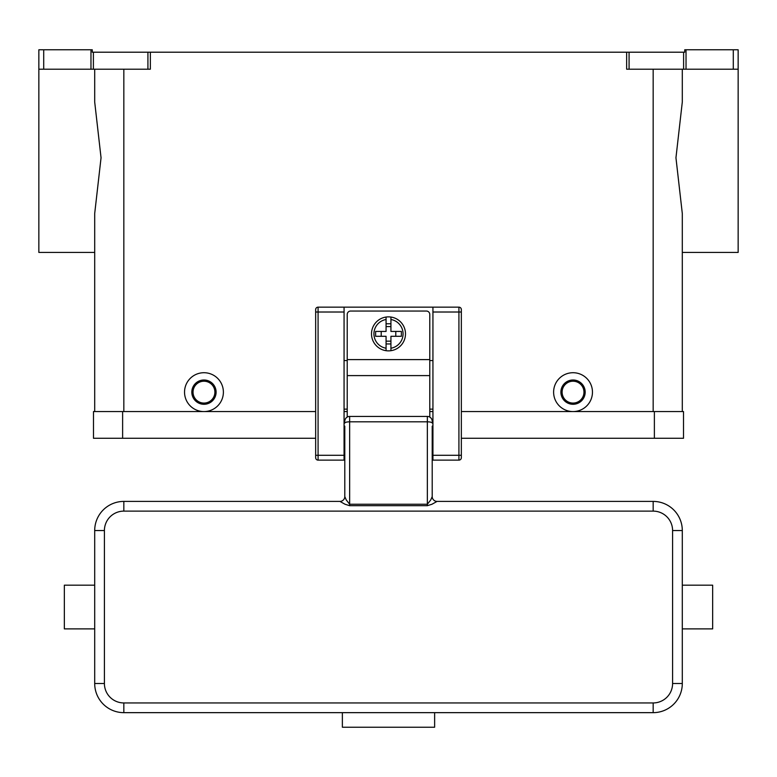 <?xml version="1.0" encoding="UTF-8"?>
<svg xmlns="http://www.w3.org/2000/svg" width="777" height="777" viewBox="0 0 777 777"><rect width="100%" height="100%" fill="white"/><g stroke="black" fill="none" stroke-linecap="round" stroke-linejoin="round"><path stroke-width="1.17" d="M738.15 69.202L738.15 49.777L733.294 49.777L733.294 69.202L738.15 69.202L738.15 252.428L682.303 252.428L682.303 411.567L682.303 213.529L675.951 157.78L682.303 102.03L682.303 69.202M93.395 52.205L92.269 52.205L92.269 49.777L90.967 49.777L90.967 69.202L93.395 69.202L93.395 52.205L147.921 52.205L147.921 69.202L150.35 69.202L150.35 52.205L626.65 52.205L626.65 69.202L733.294 69.202M686.033 69.202L686.033 49.777L684.731 49.777L684.731 52.205L626.65 52.205M150.35 52.205L147.921 52.205M686.033 49.777L733.294 49.777M90.967 49.777L38.85 49.777L38.85 69.202L43.706 69.202L43.706 49.777M94.697 69.202L94.697 102.03L101.049 157.78L94.697 213.529L94.697 411.567L94.697 252.428L38.85 252.428L38.85 69.202M147.921 69.202L93.395 69.202M203.962 411.567A19.425 19.425 0 0 1 184.537 392.142A19.425 19.425 0 0 1 203.962 372.717A19.425 19.425 0 0 1 223.387 392.142A19.425 19.425 0 0 1 203.962 411.567M573.038 411.567A19.425 19.425 0 0 1 553.612 392.142A19.425 19.425 0 0 1 573.038 372.717A19.425 19.425 0 0 1 592.462 392.142A19.425 19.425 0 0 1 573.038 411.567M573.038 404.283A12.141 12.141 0 0 0 585.178 392.142A12.141 12.141 0 0 0 573.038 380.002A12.141 12.141 0 0 0 560.897 392.142A12.141 12.141 0 0 0 573.038 404.283M573.038 403.069A10.927 10.927 0 0 0 583.964 392.142A10.927 10.927 0 0 0 573.038 381.216A10.927 10.927 0 0 0 562.111 392.142A10.927 10.927 0 0 0 573.038 403.069M203.962 380.002A12.141 12.141 0 0 1 216.103 392.142A12.141 12.141 0 0 1 203.962 404.283A12.141 12.141 0 0 1 191.822 392.142A12.141 12.141 0 0 1 203.962 380.002M203.962 381.216A10.927 10.927 0 0 1 214.889 392.142A10.927 10.927 0 0 1 203.962 403.069A10.927 10.927 0 0 1 193.036 392.142A10.927 10.927 0 0 1 203.962 381.216M90.967 69.202L43.706 69.202M654.38 438.277L683.517 438.277L683.517 411.567L654.38 411.567L654.38 438.277L461.344 438.277M315.656 411.567L93.483 411.567L93.483 438.277L315.656 438.277M344.065 411.567L347.222 411.567M429.778 411.567L432.935 411.567M461.344 411.567L654.38 411.567M315.656 309.586A2.428 2.428 0 0 1 318.084 307.158A2.428 2.428 0 0 0 315.656 309.586L315.656 457.702A2.428 2.428 0 0 0 318.084 460.13L318.084 307.158L432.935 307.158L432.935 460.13L458.916 460.13A2.428 2.428 0 0 0 461.344 457.702L461.344 309.586A2.428 2.428 0 0 0 460.635 307.867A2.428 2.428 0 0 1 461.344 309.586M432.935 307.158L458.916 307.158A2.428 2.428 0 0 1 460.635 307.867M315.656 457.702A2.428 2.428 0 0 0 318.084 460.13L344.065 460.13L344.065 307.158M432.935 409.139L429.778 409.139M347.222 409.139L344.065 409.139M347.222 360.577L344.065 360.577M432.935 360.577L429.778 360.577M347.222 417.074L347.222 314.442A3.399 3.399 0 0 1 350.621 311.043L426.379 311.043A3.399 3.399 0 0 1 429.778 314.442L429.778 417.074M388.5 316.87A16.997 16.997 0 0 1 390.928 317.045L390.928 331.439L401.388 331.439L401.388 336.295L390.928 336.295L390.928 350.689A16.997 16.997 0 0 1 386.072 350.689L386.072 336.295L375.612 336.295L375.612 331.439L386.072 331.439L386.072 317.045A16.997 16.997 0 0 1 388.5 316.87M390.928 317.045L390.928 319.502A14.569 14.569 0 0 1 390.928 348.232L390.928 350.689A16.997 16.997 0 0 0 390.928 317.045A16.997 16.997 0 0 1 390.928 350.689M395.784 336.295L395.784 331.439M386.072 323.776L390.928 323.776M390.928 326.583L386.072 326.583M386.072 319.502L386.072 317.045A16.997 16.997 0 0 0 386.072 350.689L386.072 348.232A14.569 14.569 0 0 1 386.072 319.502M381.216 331.439L381.216 336.295M390.928 343.958L386.072 343.958M386.072 341.152L390.928 341.152M344.794 432.935L344.065 432.935M344.794 426.136L344.794 496.552A4.856 4.856 0 0 1 339.938 501.408L123.834 501.408A29.137 29.137 0 0 0 94.697 530.545L94.697 683.517A29.137 29.137 0 0 0 123.834 712.655L653.166 712.655A29.137 29.137 0 0 0 682.303 683.517L682.303 530.545A29.137 29.137 0 0 0 653.166 501.408L437.062 501.408L431.954 504.254L427.35 505.691L349.65 505.691L345.046 504.254L339.938 501.408M344.794 454.603L344.794 445.561L344.065 445.561M437.062 501.408L437.062 501.408A4.856 4.856 180 0 1 432.206 496.552L430.788 499.883L427.35 504.234L349.65 504.234L346.212 499.883L344.794 496.552M432.206 496.552L432.206 426.136M432.935 445.561L432.206 445.561L432.206 454.603M432.935 432.935L432.206 432.935M682.303 628.884L712.655 628.884L712.655 585.178L682.303 585.178M344.794 423.077A4.856 1.253 0 0 1 346.212 422.193A4.856 1.253 0 0 1 349.65 421.824L349.65 416.423A4.856 4.856 0 0 0 344.794 421.28A4.856 4.856 0 0 1 346.212 417.841M349.65 416.423L427.35 416.423L427.35 505.691M430.788 417.841A4.856 4.856 0 0 1 432.206 421.28A4.856 4.856 0 0 0 427.35 416.423M434.634 712.655L434.634 727.223L342.366 727.223L342.366 712.655M94.697 628.884L64.345 628.884L64.345 585.178L94.697 585.178M629.079 69.202L629.079 52.205M683.605 52.205L683.605 69.202M653.166 411.567L653.166 69.202M123.834 411.567L123.834 69.202M122.62 411.567L122.62 438.277M432.935 455.273L461.344 455.273M458.916 307.158L458.916 312.014L461.344 312.014M432.935 312.014L458.916 312.014L458.916 460.13A2.428 2.428 0 0 0 461.344 457.702M344.065 312.014L315.656 312.014M315.656 455.273L344.065 455.273M347.222 359.605L429.778 359.605M347.222 375.602L429.778 375.602M432.206 423.077A4.856 1.253 180 0 0 430.788 422.193A4.856 1.253 180 0 0 427.35 421.824L349.65 421.824L349.65 505.691M123.834 501.408L123.834 511.12L653.166 511.12A19.425 19.425 0 0 1 672.591 530.545L672.591 683.517L682.303 683.517M653.166 501.408L653.166 511.12M682.303 530.545L672.591 530.545M672.591 683.517A19.425 19.425 0 0 1 653.166 702.942L653.166 712.655M653.166 702.942L123.834 702.942L123.834 712.655M94.697 530.545L104.409 530.545A19.425 19.425 0 0 1 123.834 511.12M123.834 702.942A19.425 19.425 0 0 1 104.409 683.517L94.697 683.517M104.409 683.517L104.409 530.545"/></g></svg>
